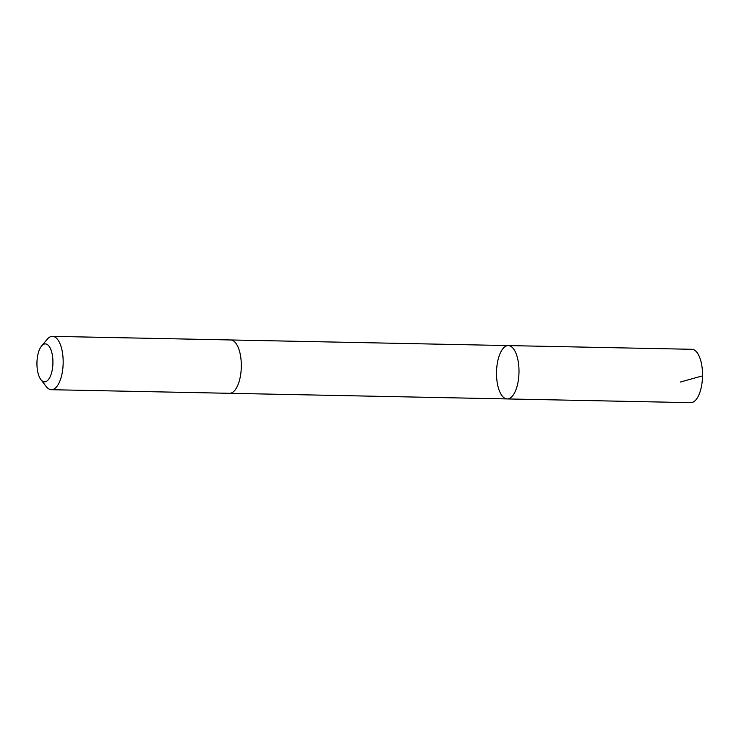 <?xml version="1.0" encoding="UTF-8"?>
<svg xmlns="http://www.w3.org/2000/svg" width="739" height="739" viewBox="0 0 739 739"><rect width="100%" height="100%" fill="white"/><g stroke="black" fill="none" stroke-linecap="round" stroke-linejoin="round"><path stroke-width="1.11" d="M514.464 393.009A26.678 11.233 91.2 0 1 507.213 398.931A26.678 11.233 91.2 0 1 496.525 372.031A26.678 11.233 91.2 0 1 508.293 345.584A26.678 11.233 91.2 0 1 518.51 363.477A26.678 11.233 91.2 0 1 514.464 393.009A26.678 11.233 91.2 0 1 507.213 398.931L690.753 402.653A26.678 11.233 -88.8 0 0 698.004 396.732A26.678 11.233 -88.8 0 0 702.05 367.191A26.678 11.233 -88.8 0 0 691.833 349.298L508.293 345.584A26.678 11.233 91.2 0 1 518.51 363.477A26.678 11.233 91.2 0 1 514.464 393.009M40.885 379.615L46.234 386.543A26.678 11.233 -88.8 0 0 51.379 389.702L229.533 393.305A26.678 11.233 -88.8 0 0 241.302 366.858A26.678 11.233 -88.8 0 0 230.605 339.958L52.46 336.347A26.678 11.233 -88.8 0 0 47.185 339.293L41.569 346A18.983 7.99 -88.8 0 0 40.165 348.124A18.983 7.99 -88.8 0 0 40.885 379.615A18.983 7.99 -88.8 0 0 52.922 363.043A18.983 7.99 -88.8 0 0 41.569 346M51.379 389.702A26.678 11.233 -88.8 0 0 63.157 363.255A26.678 11.233 -88.8 0 0 52.46 336.347M701.32 376.179L680.259 382.072M229.764 393.305L507.213 398.931M230.845 339.968L508.293 345.584"/></g></svg>
